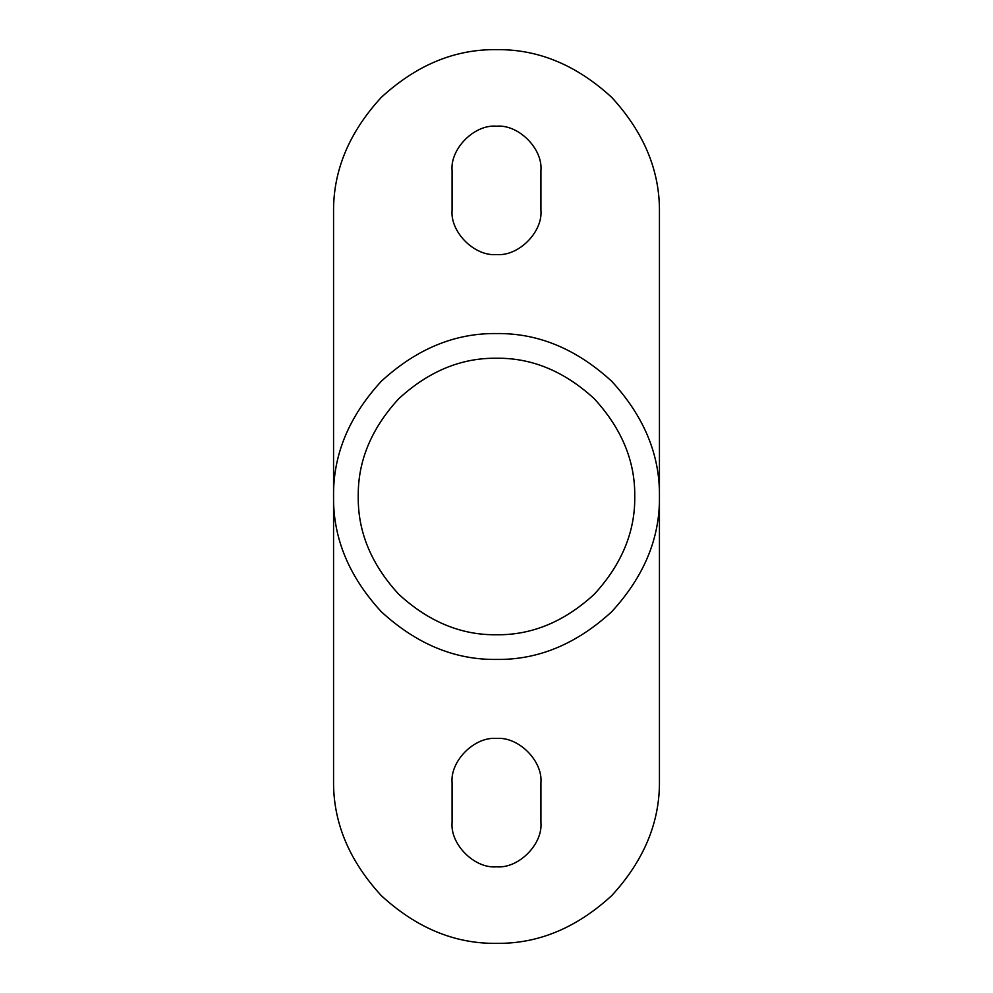 <?xml version="1.0" encoding="UTF-8"?>
<svg xmlns="http://www.w3.org/2000/svg" width="993" height="993" viewBox="0 0 993 993"><rect width="100%" height="100%" fill="white"/><g stroke="black" fill="none" stroke-linecap="round" stroke-linejoin="round"><path stroke-width="1.49" d="M659.439 496.5C659.997 454.918 644.085 416.514 611.713 381.287C576.486 348.915 538.082 333.003 496.5 333.561C454.918 333.003 416.514 348.915 381.287 381.287C348.915 416.514 333.003 454.918 333.561 496.5C333.003 538.082 348.915 576.486 381.287 611.713C416.514 644.085 454.918 659.997 496.5 659.439C538.082 659.997 576.486 644.085 611.713 611.713C644.085 576.486 659.997 538.082 659.439 496.5L659.439 780.411C659.997 821.993 644.085 860.397 611.713 895.624C576.486 927.996 538.082 943.909 496.5 943.35C454.918 943.909 416.514 927.996 381.287 895.624C348.915 860.397 333.003 821.993 333.561 780.411L333.561 212.589C333.003 171.007 348.915 132.603 381.287 97.376C416.514 65.004 454.918 49.091 496.5 49.65C538.082 49.091 576.486 65.004 611.713 97.376C644.085 132.603 659.997 171.007 659.439 212.589L659.439 496.5M634.75 496.5C635.222 531.789 621.73 564.372 594.261 594.261C564.372 621.73 531.789 635.222 496.5 634.75C461.211 635.222 428.628 621.73 398.739 594.261C371.27 564.372 357.778 531.789 358.25 496.5C357.778 461.211 371.27 428.628 398.739 398.739C428.628 371.27 461.211 357.778 496.5 358.25C531.789 357.778 564.372 371.27 594.261 398.739C621.73 428.628 635.222 461.211 634.75 496.5M452.063 210.119C450.077 232.101 474.517 256.542 496.5 254.556C518.483 256.542 542.923 232.101 540.937 210.119L540.937 170.622C542.923 148.64 518.483 124.199 496.5 126.185C474.517 124.199 450.077 148.64 452.063 170.622L452.063 210.119C450.077 232.101 474.517 256.542 496.5 254.556C518.483 256.542 542.923 232.101 540.937 210.119M540.937 170.622C542.923 148.64 518.483 124.199 496.5 126.185C474.517 124.199 450.077 148.64 452.063 170.622M452.063 782.881C450.077 760.899 474.517 736.458 496.5 738.444C518.483 736.458 542.923 760.899 540.937 782.881L540.937 822.378C542.923 844.36 518.483 868.801 496.5 866.815C474.517 868.801 450.077 844.36 452.063 822.378L452.063 782.881C450.077 760.899 474.517 736.458 496.5 738.444C518.483 736.458 542.923 760.899 540.937 782.881M540.937 822.378C542.923 844.36 518.483 868.801 496.5 866.815C474.517 868.801 450.077 844.36 452.063 822.378"/></g></svg>
